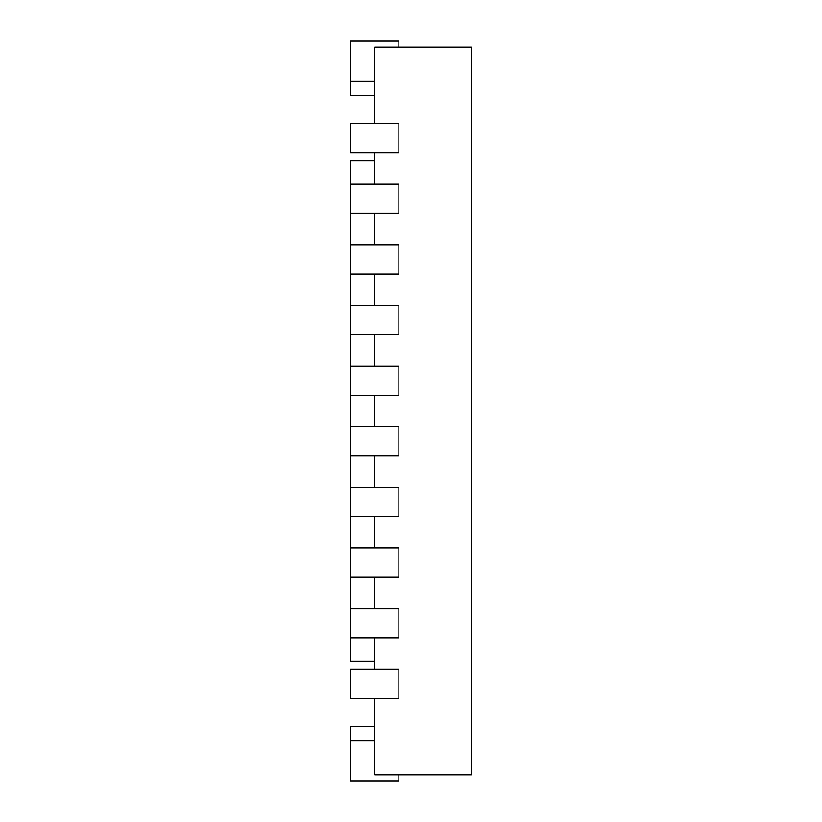 <?xml version="1.0" encoding="UTF-8"?>
<svg xmlns="http://www.w3.org/2000/svg" width="822" height="822" viewBox="0 0 822 822"><rect width="100%" height="100%" fill="white"/><g stroke="black" fill="none" stroke-linecap="round" stroke-linejoin="round"><path stroke-width="1.23" d="M374.616 123.567L374.616 47.162L471.643 47.162L471.643 774.838L374.616 774.838L374.616 698.433M374.616 152.676L374.616 184.21M374.616 213.319L374.616 244.853M374.616 273.952L374.616 305.486M374.616 334.595L374.616 366.129M374.616 395.238L374.616 426.762M374.616 455.871L374.616 487.405M374.616 516.514L374.616 548.048M374.616 577.147L374.616 608.681M374.616 637.79L374.616 669.324M350.357 184.21L350.357 213.319L398.876 213.319L398.876 184.21L350.357 184.21L350.357 160.865L374.616 160.865M350.357 213.319L350.357 244.853L398.876 244.853L398.876 273.952L350.357 273.952L350.357 305.486L398.876 305.486L398.876 334.595L350.357 334.595L350.357 366.129L398.876 366.129L398.876 395.238L350.357 395.238L350.357 426.762L398.876 426.762L398.876 455.871L350.357 455.871L350.357 487.405L398.876 487.405L398.876 516.514L350.357 516.514L350.357 548.048L398.876 548.048L398.876 577.147L350.357 577.147L350.357 608.681L398.876 608.681L398.876 637.79L350.357 637.79L350.357 661.135L374.616 661.135M350.357 669.324L398.876 669.324L398.876 698.433L350.357 698.433L350.357 669.324M350.357 608.681L350.357 637.79M350.357 548.048L350.357 577.147M350.357 487.405L350.357 516.514M350.357 426.762L350.357 455.871M350.357 366.129L350.357 395.238M350.357 305.486L350.357 334.595M350.357 244.853L350.357 273.952M350.357 123.567L398.876 123.567L398.876 152.676L350.357 152.676L350.357 123.567M374.616 726.329L350.357 726.329L350.357 780.9L398.876 780.9L398.876 774.838M374.616 95.671L350.357 95.671L350.357 41.1L398.876 41.1L398.876 47.162M350.357 740.879L374.616 740.879M350.357 81.121L374.616 81.121"/></g></svg>
